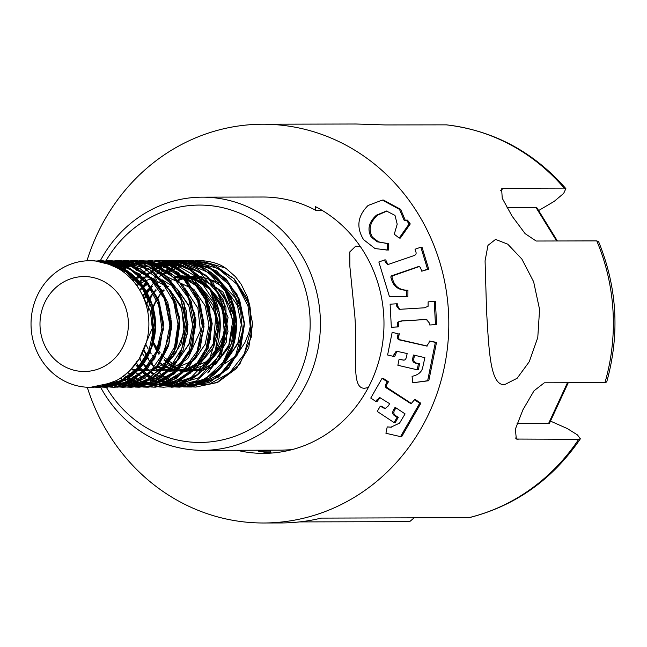 <?xml version="1.0" encoding="UTF-8"?>
<svg xmlns="http://www.w3.org/2000/svg" width="647" height="647" viewBox="0 0 647 647"><rect width="100%" height="100%" fill="white"/><g stroke="black" fill="none" stroke-linecap="round" stroke-linejoin="round"><path stroke-width="0.97" d="M89.925 387.31L101.029 386.259L116.581 380.501M111.705 382.854A63.293 58.934 89.9 0 1 32.447 337.799A63.293 58.934 89.9 0 1 86.318 260.838A63.293 58.934 89.9 0 1 146.829 307.446A63.293 58.934 89.9 0 1 116.573 380.493A63.293 58.934 89.9 0 1 111.705 382.854L90.507 387.31M98.902 260.806L96.047 261.056M91.987 260.757L94.341 260.701L121.523 267.429L144.119 287.875L154.956 317.095L151.56 347.997L134.908 373.06L109.206 386.21L98.684 387.286L94.761 387.141L109.141 386.243L127.734 378.624L142.801 364.536L152.482 345.611L155.563 324.115L151.641 302.61L141.135 283.645L125.219 269.484L105.744 261.809L92.06 260.757M96.217 261.081L98.498 260.846M98.53 260.846L112.077 261.396L139.42 273.891L157.973 298.396L163.456 329.202L154.641 358.689L133.864 379.765L106.747 387.27L98.805 386.655M116.8 387.205L125.364 386.186L143.949 378.576L159 364.479L168.665 345.563L171.746 324.09L167.84 302.594L157.342 283.637L141.426 269.467L121.984 261.768L110.637 260.684L102.59 261.275M102.533 261.283L100.156 261.671M102.849 387.124L106.909 387.278L128.931 382.393L147.508 368.628L159.728 348.07L163.651 323.832L158.612 299.634L145.26 279.116L125.623 265.464L102.566 260.692L98.975 260.806M102.736 387.124L98.74 386.671M99.848 261.614L102.129 261.226M102.177 261.218L110.524 260.604L131.373 264.542L155.967 282.108L169.878 309.905L169.789 341.09L155.927 368.127L131.802 384.415L114.834 387.246L110.928 387.116M123.156 260.733L126.723 260.595L140.973 262.31L167.201 277.013L184.08 302.828L187.258 333.989L176.405 362.587L154.156 381.843L131.066 387.213L127.047 387.076L133.387 386.186L152.029 378.568L167.104 364.431L176.785 345.466L179.842 323.937L175.847 302.375L165.268 283.418L149.303 269.33L129.715 261.647L118.725 260.563L110.419 261.226M106.496 261.986L104.135 262.585M102.833 385.863L103.261 385.96M111.009 387.108L114.972 387.246M110.783 387.108L106.804 386.655M106.771 386.647L103.156 385.968M123.245 260.79L110.524 262.957M110.459 262.981L108 263.766M115.255 260.854L118.619 260.757L149.869 269.637L170.937 291.951L179.656 321.874L174.059 352.38L155.66 375.931L129.093 386.866L122.962 387.238L114.851 386.623M112.481 386.202L110.888 385.855M108.089 263.79L110.548 263.005M110.605 262.989L115.037 261.865M131.333 260.741L122.833 261.946M122.768 261.954L114.721 264.34M114.656 264.364L112.141 265.375M131.155 387.221L141.426 386.17L158.685 379.441L173.072 367.1L183.101 350.367L187.719 330.949L186.385 310.892L179.235 292.08L166.942 276.415L150.67 265.771M112.077 265.351L114.592 264.34L112.068 265.351M120.358 262.496L116.978 263.499M118.66 262.973L122.332 262.019M139.032 260.733L150.298 261.048L178.054 272.355L197.432 296.14L204.072 326.759L196.146 356.521L176.283 378.544L148.915 387.132L143.343 387.027L147.387 387.181L169.368 382.296L187.994 368.531L200.255 347.965L204.007 323.726L199.09 299.512L185.754 279.019L166.02 265.351L143.003 260.587L130.977 261.906M128.64 262.464L126.852 262.957M125.162 263.483L118.741 266.006M118.684 266.03L116.12 267.3M127.807 385.96L131.171 386.591M131.252 260.725L134.786 260.604L159.898 266.313L183.303 285.837L194.973 314.652L192.855 345.66L176.987 371.427L151.819 385.62L139.17 387.189L135.223 387.052L149.635 386.138L174.577 373.764L191.245 350.189L195.92 320.572L187.145 291.854M171.495 273.535L146.489 261.703L135.352 260.612M131.074 386.591L127.038 385.814M124.871 385.264L120.803 383.962M116.072 267.284L118.636 266.014L116.064 267.276M118.692 265.982L125.089 263.458L118.684 265.982M127.896 262.617L130.743 261.922M130.961 261.881L131.624 261.736M153.582 387.132L177.496 382.288L196.017 368.539L208.318 347.949L212.216 323.726L207.064 299.561L193.898 278.986L174.18 265.343L151.091 260.587L134.932 262.925M134.778 262.973L130.88 264.291M130.799 264.324L126.836 265.998M126.812 266.006L122.801 268.068M143.27 387.019L139.234 386.566M139.186 386.558L135.183 385.798M120.075 269.613L122.687 268.06L120.059 269.605M122.744 268.028L125.761 266.451L122.728 268.028M129.537 264.769L126.763 265.966L129.546 264.769M133.201 263.426L130.815 264.267L133.209 263.434M134.883 262.908L135.773 262.658M139.922 261.671L150.986 260.579L169.684 263.644L194.86 280.264L209.822 307.511L210.655 338.664L197.933 366.307L174.294 383.566L155.32 387.157L151.349 387.019M219.115 337.499L219.155 312.364L209.765 288.958L192.693 271.133L170.46 261.655L159.194 260.555L151.091 261.145L159.607 260.555L188.35 268.432L210.202 289.807L219.931 319.392L215.475 350.197L197.804 374.346L171.762 386.534L163.465 387.205L155.345 386.55M147.16 261.841L144.33 262.545M151.18 387.011L147.273 386.566M139.186 384.666L143.537 385.855M209.248 371.499L226.256 342.231L225.965 307.212L208.35 277.32L178.523 261.623L163.287 260.692M163.246 260.701L155.45 261.8M159.502 386.987L163.505 387.124M170.46 261.655C181.192 263.806 190.728 268.651 199.05 276.188C209.919 286.265 216.737 298.817 219.511 313.827C222.463 336.108 216.696 355.074 202.236 370.699C194.108 378.721 184.662 383.841 173.889 386.065L196.3 375.875L212.54 356.416M155.086 261.849L163.157 260.692M163.198 260.684L167.161 260.539L179.162 261.768L205.997 275.274L223.66 300.556L227.995 331.539L218.128 360.565L196.583 380.832L171.512 387.011L168.705 386.938M186.708 261.623C202.325 265.844 213.542 272.427 220.36 281.364C229.653 292.209 234.974 304.907 236.333 319.448C237.603 341.074 230.801 358.899 215.944 372.907C208.471 379.652 199.996 384.011 190.525 385.984L208.997 378.269L223.943 364.01L233.486 345.134L236.47 323.702L232.508 302.254L221.986 283.386L206.11 269.289L186.708 261.623L175.369 260.523L164.378 261.606M171.665 387.205L181.467 386.194L186.821 384.819M159.13 262.868L167.136 261.105M167.177 261.105L171.164 260.668M171.196 260.66L175.256 260.515L198.289 265.262L222.261 283.871L235.12 312.186L233.915 343.314L219.05 369.736L194.383 384.933L179.567 387.132L174.544 386.93M179.793 260.62L188.495 260.717L216.608 270.899L236.851 293.948L244.469 324.22L237.748 354.443L218.532 377.128L191.536 387.011L183.513 386.963M175.329 261.081L179.316 260.652L175.377 261.089M175.337 261.097L171.431 261.809M135.401 364.334L138.029 367.642M139.679 369.486L140.601 370.448M141.976 371.815L143.149 372.898M143.205 372.947L145.971 375.276M147.265 376.263L150.88 378.713M151.349 378.996L153.937 380.476M155.442 381.253L157.625 382.28M159.558 383.089L161.669 383.881M163.667 384.544L164.92 384.916M167.791 385.652L169.223 385.96M175.66 386.857L179.72 387.027M165.155 385.2L159.364 383.17M159.299 383.145L155.361 381.293M155.312 381.269L147.33 376.214M146.044 375.228L143.278 372.882M142.785 372.429L142.146 371.831M136.938 366.242L135.409 364.318M172.045 261.655L175.288 261.089M187.986 260.604L187.468 260.636M184.104 386.906L187.8 387.003L209.838 382.183L228.431 368.523L240.644 347.851L244.574 323.67L239.519 299.448L226.183 278.938L206.539 265.27L183.465 260.49L179.89 260.612M180.133 261.631L183.344 261.081M183.416 261.065L187.444 260.636M187.565 260.628L191.439 260.49L207.946 262.852L233.737 278.477L249.532 305.101L251.651 336.262L239.722 364.39L216.81 382.652L195.774 387.06L187.743 386.469M195.572 260.612A63.293 58.934 89.9 0 1 196.017 260.579M193.485 260.806L191.561 261.056M185.155 262.358L183.481 262.828M183.433 262.844L175.402 265.877M175.337 265.909L167.298 270.43M166.627 270.883L163.327 273.325M163.125 273.487L159.219 276.892M156.485 279.658L155.199 281.081M154.795 281.542L151.155 286.184M149.02 289.379L147.12 292.606M147.063 292.703L144.063 298.946M143.65 350.132L147.217 357.54M147.273 357.645L151.277 363.824M151.341 363.905L153.185 366.275M153.638 366.833L154.366 367.674M156.048 369.534L156.752 370.27M159.461 372.866L163.44 376.142M163.505 376.19L167.484 378.907M167.549 378.948L174.52 382.595M175.669 383.081L178.184 384.035M179.704 384.544L183.659 385.644M183.78 385.677L184.274 385.79M191.172 386.866L195.895 387.068L217.934 382.199L236.511 368.426L248.731 347.868L252.653 323.637L247.615 299.424L234.279 278.914L214.626 265.246L191.552 260.482L188.689 260.563M181.184 385.038L179.648 384.569M177.424 383.808L175.612 383.105M174.455 382.62L167.492 378.98M167.427 378.94L163.44 376.23M163.376 376.19L162.26 375.325M144.014 298.809L147.006 292.598M147.063 292.501L148.721 289.67M195.499 260.604L198.823 260.458C210.647 261.056 219.608 263.644 225.706 268.23M100.414 386.898A126.594 117.867 -90.1 0 0 202.843 450.344L282.076 450.158L291.829 449.673M429.373 341.009L436.515 342.392L428.807 380.727L412.81 382.789L427.651 380.735L435.358 342.4L429.373 341.009L429.066 342.53L426.761 346.072L400.064 340.031C397.759 339.821 397.015 338.235 397.832 335.275L398.14 333.755L392.155 332.364L387.602 355.001L393.594 356.392L393.974 354.483L396.263 351.167L407.149 353.545L406.639 356.076C406.17 358.834 405.192 360.177 403.696 360.12L403.34 360.153M428.807 380.727L427.651 380.735M414.525 355.26L413.991 357.92C413.247 360.986 414.347 362.757 417.283 363.25L419.571 363.784L416.134 363.258C413.19 362.765 412.09 360.986 412.835 357.92L413.425 355.001L424.885 357.662L422.507 368.361C421.229 372.446 417.752 375.106 412.058 376.336L412.81 382.789M419.571 363.784L418.366 369.785L417.21 369.785L418.415 363.784M403.841 360.096L399.078 359.295L397.873 365.296L417.21 369.785M403.696 360.12L399.078 359.295M396.935 351.216L394.743 356.384L393.594 356.392M398.14 333.755L392.155 332.364M399.296 333.755L398.989 335.267C398.164 338.235 398.908 339.821 401.221 340.031L427.238 346.024M436.515 342.392L435.358 342.4M420.849 247.186L422.006 247.186L428.718 269.152L421.747 271.206L427.562 269.16L420.849 247.186L415.034 249.241L415.762 251.626C416.676 253.713 415.843 255.12 413.263 255.856L387.715 264.631L385.329 262.084L384.674 259.924L378.851 261.978L389.365 296.366L406.728 296.836L406.777 290.236C398.455 290.26 393.303 286.411 391.338 278.679C390.359 276.779 390.942 275.654 393.077 275.298L418.746 266.491L420.396 267.316L421.747 271.206M428.718 269.152L427.562 269.16M419.264 266.556L394.233 275.298C392.098 275.654 391.516 276.779 392.494 278.679C394.46 286.411 399.611 290.26 407.933 290.228L406.777 290.236M407.933 290.228L407.885 296.836L406.728 296.836M388.37 264.55L386.485 262.084L385.83 259.924L384.674 259.924M406.356 220.134L407.513 220.134L410.271 223.943L400.372 238.056L399.215 238.064L409.114 223.943L406.356 220.134L404.205 220.465L399.514 209.385L382.304 200.085L368.103 205.463C357.589 215.928 356.076 227.323 363.565 239.641L375.058 248.577L387.561 250.009L387.456 243.434L377.322 241.841L371.281 237.19C367.035 229.548 368.741 222.212 376.417 215.184L386.477 211.011L395.002 215.419L397.209 224.185L394.266 234.214L399.215 238.064M410.271 223.943L409.114 223.943M387.052 211.027L377.565 215.184C369.898 222.204 368.192 229.539 372.437 237.19L378.479 241.841L386.655 243.466M387.561 250.009L388.718 250.009L388.612 243.434L387.456 243.434M388.718 250.009L385.871 250.033M382.304 200.085L383.461 200.077L400.671 209.377L405.354 220.465M434.234 301.494L435.391 301.494L436.62 324.568L430.506 324.948L435.463 324.576L434.234 301.494L428.12 301.866L428.096 306.298L424.464 307.802L399.967 309.298L399.086 309.323L396.32 305.683L396.223 303.815L390.109 304.187L391.338 327.269L397.452 326.897L397.573 322.214L400.93 320.977L426.349 319.448L429.236 322.837L429.349 324.948M436.62 324.568L435.463 324.576M426.874 319.464L402.086 320.969L397.573 322.214M398.73 322.214L398.609 326.897L397.452 326.897M398.609 326.897L391.338 327.269M399.717 309.306L397.476 305.683L397.379 303.815L396.223 303.815M414.484 399.789L415.641 399.789L420.849 403.235L401.714 436.628L400.558 436.636L419.701 403.235L414.484 399.789L411.055 403.76L387.141 388.402C385.03 387.375 384.819 385.62 386.51 383.113L387.27 381.795L382.053 378.341L370.755 398.067L375.972 401.512L379.457 397.412L389.64 403.671L388.37 405.879L385.03 408.71L380.25 406.211L377.25 411.443L394.096 422.58L397.096 417.355L395.107 416.037C392.486 414.525 392.001 412.454 393.643 409.834L395.107 407.286L405.095 413.894L399.539 423.13L390.877 427.19L387.213 426.915L385.927 433.272L400.558 436.636M391.435 427.182L387.213 426.915M395.94 407.836L394.799 409.826C393.15 412.454 393.635 414.517 396.255 416.037L398.253 417.347L397.096 417.355M398.253 417.347L395.252 422.58L394.096 422.58M384.35 408.645L385.499 408.637L381.406 406.211L380.25 406.211M380.04 397.525L377.12 401.512L375.972 401.512M387.27 381.795L388.426 381.787L383.21 378.341L382.053 378.341M388.426 381.787L387.666 383.113C385.968 385.612 386.178 387.375 388.297 388.402L411.629 403.639M420.849 403.235L419.701 403.235M236.948 450.263A129.756 120.811 89.9 0 0 263.475 453.369A129.756 120.811 89.9 0 0 381.002 352.3A129.756 120.811 89.9 0 0 315.477 206.66L315.687 210.291A126.594 117.867 -90.1 0 0 262.876 197.02L202.252 197.157A126.594 117.867 -90.1 0 0 100.309 260.733M321.971 210.275L315.687 210.291M550.468 421.1L567.282 428.557L577.439 434.897L580.359 438.795L578.693 439.313L516.338 439.062L515.368 429.139L522.905 409.842L534.018 390.796L544.321 382.798L604.945 382.66L606.708 381.973C619.98 334.167 617.27 287.389 598.596 241.655L596.769 240.886L536.145 241.024L525.113 233.632L512.028 216.049L502.25 198.265L501.611 188.803L503.584 188.261L564.208 188.115L565.858 188.641L563.658 193.413L554.18 201.395L538.619 210.55M87.264 387.246A199.381 185.64 -90.1 0 0 263.644 522.994L280.96 522.954A199.381 185.64 -90.1 0 0 291.967 522.574A199.381 185.64 -90.1 0 0 321.236 518.11L469.196 517.665C515.449 505.857 552.506 479.573 580.375 438.803M507.013 207.768L536.12 207.695A12.657 2.539 -31.7 0 1 537.067 208.043L557.399 240.975M568.244 382.741L549.497 423.195A12.657 2.07 -155.1 0 1 548.567 423.51L517.074 423.583M272.136 453.013A129.756 120.811 89.9 0 1 258.331 451.113L270.236 451.088M414.064 517.891L409.648 521.652L299.504 521.911M446.398 124.855L385.183 124.936L355.923 124.006L262.706 124.224A199.381 185.64 -90.1 0 0 86.973 260.798M263.644 522.994A199.381 185.64 -90.1 0 0 274.651 522.614A199.381 185.64 -90.1 0 0 448.719 317.256A199.381 185.64 -90.1 0 0 262.706 124.224M504.523 384.698C490.094 385.499 488.978 350.367 486.568 311.264L485.072 260.854L487.967 245.375L495.537 239.414L507.766 244.178L521.862 259.051L533.629 281.728L539.574 309.452L537.778 337.54L529.23 361.754L517.139 378.252L504.523 384.698M202.843 450.344A126.594 117.867 -90.1 0 0 320.192 315.971A126.594 117.867 -90.1 0 0 202.252 197.157M100.131 386.364A126.594 117.867 -90.1 0 0 100.148 386.405A126.594 117.867 -90.1 0 0 100.406 386.882M368.297 387.585L364.536 388.249C350.617 388.669 357.775 354.718 354.831 315.89L349.881 266.71L349.809 251.893L355.753 246.119L360.516 246.79M239.067 351.588L234.004 357.007L229.814 360.436L224.25 363.84L241.622 337.233M241.954 314.329L234.926 297.458L222.705 284.3M221.031 283.143L198.694 275.897M198.58 275.897L184.169 277.45M182.438 277.967L178.143 279.609M167.953 285.99L167.508 286.362M163.909 289.743L162.534 291.223M161.378 292.573L157.65 297.669M155.903 300.604L152.991 306.799M152.918 306.977L152.118 340.613M153.121 343.46L155.976 349.615M157.779 352.607L158.952 354.321M164.047 360.201L167.775 363.363M167.84 363.412L173.194 366.817M173.275 366.857L185.422 371.087M185.519 371.103L201.84 370.682M202.317 370.561L211.326 366.938M215.613 364.204L231.602 343.622L234.222 316.642L222.851 291.91L200.465 277.563M200.311 277.514L183.861 275.929M176.89 277.248L176.041 277.49M159.866 286.071L159.437 286.427M155.862 289.678L149.562 297.458M149.489 297.563L145.923 304.203M160.084 363.541L165.122 366.8M165.203 366.849L170.865 369.445M170.954 369.477L184.654 371.847M184.751 371.847L207.461 364.261M207.849 363.986L221.929 347.18L226.862 324.754L221.565 302.222L206.773 284.688M206.547 284.518L192.377 277.45M192.022 277.345L182.446 275.848M182.317 275.848L174.658 276.212M151.778 285.925L146.287 291.142M146.222 291.223L142.68 295.752M142.186 353.351L143.933 355.704M157.027 366.97L162.729 369.51M162.826 369.542L169.182 371.176M169.288 371.192L185.988 370.505M186.166 370.464L199.422 364.39L213.647 347.342L218.888 324.867L213.3 302.149L198.508 284.421M198.168 284.179L184.322 277.595M184.128 277.539L174.383 275.962M155.603 278.93L153.897 279.65M147.751 283.03L143.23 286.419M143.157 286.484L139.566 289.864M225.738 268.157L204.557 261.938M204.355 261.914L189.894 262.342M189.797 262.358L162.607 274.724M151.94 286.063L151.503 286.67M150.63 287.907L147.395 293.107M147.338 293.204L144.265 299.456M143.893 349.542L148.721 359.255M150.541 362.061L151.535 363.468M151.592 363.549L153.557 366.081M154.811 367.545L155.636 368.458M155.692 368.515L156.25 369.113M156.501 369.372L157.763 370.626M187.032 385.24L209.515 383.978L229.58 372.858L244.226 354.111L250.688 330.609L247.979 305.869L236.705 284.001L218.112 268.618L195.386 261.728M195.168 261.712L186.846 261.647M179.437 261.809L186.757 261.663L154.496 274.862M151.665 277.296L151.058 277.846M146.683 282.375L145.801 283.41M145.664 283.564L143.238 286.678M139.728 357.928L140.642 359.408M143.464 363.46L145.559 366.065M146.02 366.598L146.521 367.173M146.578 367.229L147.831 368.58M148.503 369.275L149.797 370.545M151.859 372.421L174.714 384.561M177.626 385.2L200.246 384.172L220.813 373.537L235.718 355.009L242.447 331.264L240.199 306.387L228.747 284.437L210.17 268.618L187.412 261.76M187.185 261.744L160.157 266.435M158.58 267.138L155.846 268.489M152.352 270.478L151.738 270.858M150.298 271.797L147.532 273.778M142.073 278.525L136.38 285.036M136.938 365.32L138.45 367.124M140.367 369.235L141.418 370.31M142.987 371.823L146.537 374.856M147.823 375.834L170.954 385.353M183.522 385.677L205.6 378.681L222.98 362.449L233.074 339.837L233.939 314.725L225.172 291.021L208.569 272.613L186.376 262.925L162.276 263.014M158.709 263.911L146.165 269.273M131.624 368.798L133.12 370.327M134.867 371.968L143.901 378.527M143.966 378.568L171.649 386L198.92 377.719L219.098 355.801L226.587 325.942L219.6 295.364L199.6 272.193L171.431 261.809L142.243 267.26M139.744 268.545L138.329 269.338M137.585 269.775L136.21 270.624M127.734 372.607L140.084 380.792M140.148 380.832L165.947 385.976L191.14 377.476L210.049 357.662L218.257 330.302L214.327 301.648L198.378 277.87L174.253 263.79L146.764 263.022M151.406 385.879L174.124 382.223L193.429 369.025L206.231 348.272L210.518 323.686L205.026 299.132L191.059 278.453L170.622 265.399L146.837 261.873M142.591 262.27L141.442 262.439M137.989 263.07L131.996 264.72M131.907 264.752L120.722 270.042M138.482 385.361L161.92 383.808L182.583 371.588L197.06 351.329L202.309 326.331L197.667 300.766L183.845 279.318L162.826 265.626L138.507 261.744M133.549 262.326L128.405 263.434M128.316 263.458L117.018 267.793M115.878 380.889L126.141 384.674M129.02 385.313L153.218 383.841L174.779 371.491L189.296 350.407L194.205 324.284L188.592 298.227L173.008 276.908L150.67 264.049L125.332 262.536M125.235 262.553L113.249 265.877M122.404 385.458L126.602 385.895M126.675 385.903L149.457 382.434L168.875 369.372L181.823 348.668L186.247 324.082L180.861 299.456L166.966 278.679L146.529 265.529L122.784 261.914M122.615 261.922L109.359 264.251M108.445 384.148L114.204 385.418M126.214 386.008L146.489 380.113L163.4 366.331L174.569 346.881L178.006 324.171L173.59 301.332L161.782 281.72L143.877 268.052L122.574 261.889M122.372 261.873L105.841 263.062M104.741 385.369L128.713 383.962L150.136 371.888L164.726 351.184L169.935 325.392L164.848 299.48L149.861 278.016L128.066 264.639L103.043 262.302M102.412 385.96L124.167 382.87L143.027 371.022L156.202 351.944L161.887 328.854L158.677 305.06L147.338 283.944L129.505 268.869L107.483 262.172M107.265 262.156L101.223 261.889M101.935 386.065L121.28 380.662L137.69 368.022L149.109 350.059L153.695 328.773L151.091 306.783L141.693 286.985L126.238 272.007L106.828 263.369M225.771 268.173L235.459 276.714L241.129 284.179L247.372 296.884L249.839 305.707M250.065 306.888L251.02 318.122L250.357 326.031L248.755 333.051L244.833 342.724L239.285 351.313M222.309 363.396L225.342 361.058M226.992 359.586L237.692 344.018L241.291 324.786L237.425 305.416L226.264 289.411M224.687 287.988L210.526 279.528M210.356 279.464L199.899 277.013M199.777 277.005L191.108 277.102M187.323 277.725L185.01 278.267M184.896 278.299L180.529 279.698M179.583 280.07L177.221 281.097M172.789 283.475L171.779 284.106M168.487 286.419L167.88 286.896M167.799 286.961L166.659 287.907M164.257 290.107L162.777 291.635M162.704 291.716L161.596 292.97M160.149 294.757L157.908 297.976M157.836 298.081L156.752 299.893M156.121 301.017L153.202 307.576M153.137 307.762L152.045 339.497M152.231 340.104L153.185 342.789M153.258 342.975L158.046 352M158.127 352.114L159.34 353.804M161.944 356.966L163.036 358.139M164.597 359.667L167.476 362.15M168.293 362.781L173.679 366.226M173.76 366.267L175.563 367.173M176.405 367.553L179.381 368.709M181.023 369.227L183.659 369.882M186.562 370.359L203.845 368.596M204.29 368.442L218.354 360.193M218.84 359.756L229.467 344.139L233.3 324.907L229.337 305.594L218.16 289.411M202.527 279.666L204.881 280.62L217.861 289.12L202.301 279.415M202.139 279.358L191.035 277.086M183.522 277.175L177.755 278.105M175.563 278.663L175.022 278.817M171.293 280.102L170.784 280.305M170.549 280.402L169.166 281M164.475 283.491L163.715 283.968M160.286 286.419L159.744 286.864M159.672 286.92L158.434 287.98M156.242 290.074L154.722 291.692M154.641 291.781L149.861 298.13M149.797 298.235L146.173 305.044M145.81 344.244L148.212 349.121M148.964 350.415L149.967 352M150.031 352.105L151.309 353.925M152.263 355.179L154.908 358.236M160.537 363.193L163.368 365.062M164.128 365.506L165.559 366.275M165.64 366.315L171.536 368.725M172.903 369.13L175.572 369.777M178.313 370.238L185.964 370.537M186.101 370.529L210.469 359.934M210.639 359.772L221.452 344.01L225.245 324.754L221.007 305.247L209.79 289.007M209.539 288.772L194.561 279.69M194.221 279.569L183.934 277.223M183.78 277.207L175.62 277.094L186.126 279.577M163.036 280.111L162.591 280.305M152.393 286.435L151.721 286.985M151.293 287.341L146.667 291.789M146.594 291.87L142.963 296.358M157.666 366.259L163.489 368.693M163.578 368.725L170.064 370.286L163.586 368.717M175.952 370.731L170.177 370.294L175.952 370.731L187.606 368.766M187.856 368.685L202.568 359.683M202.721 359.538L213.502 343.978L217.036 324.737L213.033 305.271L201.824 289.258M201.654 289.096L186.376 279.666M167.985 370.731L169.708 370.65M169.846 370.634L193.906 360.363M194.61 359.732L205.196 344.269L208.989 325.134L205.204 305.894L194.173 289.775M193.599 289.225L167.767 277.191M167.347 277.151L166.546 277.094M155.288 277.798L152.66 278.38M150.775 278.897L146.473 280.418M145.866 280.669L140.795 283.224M140.286 283.532L136.921 285.788M153.638 370.699L163.343 368.855M163.513 368.79L178.224 359.805M178.499 359.546L189.248 343.937L192.79 324.762L188.714 305.319L177.569 289.282M177.197 288.934L162.073 279.739M148.745 276.981L143.23 277.102M143.108 277.118L136.38 278.331M136.282 278.356L132.053 279.73M131.462 368.968L137.633 370.44M137.738 370.456L145.389 370.747M145.518 370.739L152.595 369.542M155.595 368.62L169.975 360.064M170.21 359.853L180.942 344.374L184.686 325.126L180.869 305.74L169.692 289.638M165.122 285.764L153.824 279.569M139.396 277.021L135.247 277.223L139.396 277.021M135.134 277.24L130.387 277.967L135.134 277.24M130.775 277.118L129.546 277.134L130.775 277.118M139.364 358.535L152.296 328.272L150.411 311.288L142.777 295.954M201.371 370.602L187.428 369.146M187.29 369.113L181.079 367.189M180.982 367.148L179.688 366.687M168.455 271.239L172.175 268.489M172.215 268.456L174.569 267.017M176.073 266.184L178.24 265.108M179.923 264.364L181.572 263.709M183.805 262.925L184.783 262.617M179.64 366.728L178.612 366.356M177.65 365.976L174.957 364.746M174.868 364.706L169.417 361.406M168.835 360.986L165.753 358.495M164.467 357.33L163.909 356.788M163.529 356.416L161.24 353.974M160.149 352.68L158.677 350.811M158.596 350.698L153.436 342.295M153.355 342.134L152.288 339.845M152.085 339.368L151.835 338.785M147.807 311.943L150.306 299.44M150.355 299.278L152.029 294.555M81.449 276.641A47.474 44.198 89.9 0 1 123.755 345.191A47.474 44.198 89.9 0 1 47.344 350.245A47.474 44.198 89.9 0 1 81.449 276.641M106.334 387.27A118.684 110.5 -90.1 0 0 233.729 436.668A118.684 110.5 -90.1 0 0 309.953 316.464A118.684 110.5 -90.1 0 0 226.337 208.593A118.684 110.5 -90.1 0 0 105.429 261.744A118.684 110.5 -90.1 0 0 105.105 262.31A118.684 110.5 -90.1 0 0 104.846 262.779M413.991 357.92L412.835 357.92M417.283 363.25L416.134 363.258M403.032 359.942L401.876 359.942M395.131 354.475L393.974 354.483M398.989 335.267L397.832 335.275M401.221 340.031L400.064 340.031M426.033 345.789L424.877 345.797M418.213 266.855L417.056 266.855M394.233 275.298L393.077 275.298M392.494 278.679L391.338 278.679M386.485 262.084L385.329 262.084M377.565 215.184L376.417 215.184M372.437 237.19L371.281 237.19M378.479 241.841L377.322 241.841M400.671 209.377L399.514 209.385M426.462 319.481L425.305 319.489M402.086 320.969L400.93 320.977M398.471 324.39L397.315 324.39M397.476 305.683L396.32 305.683M394.799 409.826L393.643 409.834M396.255 416.037L395.107 416.037M383.833 407.82L382.684 407.82M378.074 399.846L376.918 399.846M387.666 383.113L386.51 383.113M388.297 388.402L387.141 388.402M409.915 402.693L408.758 402.701M503.584 188.261L500.608 190.38M536.12 207.695L556.663 240.975M567.459 382.741L548.567 423.51M468.468 517.762A199.381 185.64 -90.1 0 0 578.693 439.313M518.069 439.459L515.166 437.906M564.208 188.115A199.381 185.64 -90.1 0 0 445.807 124.798M604.945 382.66A199.381 185.64 -90.1 0 0 596.769 240.886M205.164 364.9L207.905 362.943M209.402 361.73L221.347 345.514L225.512 324.931L221.185 304.227L208.706 287.365M208.455 287.139L193.016 278.089M192.644 277.959L180.003 275.808M191.083 385.798L211.884 380.299L229.224 366.695L240.53 346.768L244.154 323.71L239.471 300.604L227.105 280.814L208.755 267.203L186.959 261.671M179.381 261.817L169.522 263.572M169.482 263.58L160.731 266.718M159.186 267.437L148.26 274.368M148.195 274.417L140.027 282.286M139.962 282.359L137.067 285.99M136.38 363.024L140.132 367.706M140.197 367.779L148.406 375.292M148.462 375.333L170.331 384.925M170.428 384.941L182.591 385.879M183.004 385.863L203.765 380.412L221.12 366.631L232.435 346.857L236.05 323.775L231.4 300.653L219.058 280.887L200.716 267.243L178.944 261.703M178.839 261.703L166.061 262.536M166.028 262.536L144.297 271.36M144.232 271.4L136.032 277.984M135.975 278.048L133.145 280.952M124.345 375.43L128.357 378.147M128.413 378.18L136.865 382.401M136.938 382.426L141.24 383.906M141.313 383.93L166.95 384.844L190.21 373.279L206.344 351.556L211.812 324.163L205.309 296.747L188.382 274.797L163.893 263.005L137.148 263.628M137.035 263.661L132.724 265.019M132.643 265.044L124.216 268.877M124.159 268.909L121.442 270.519M120.374 378.236L124.475 380.517M124.531 380.541L137.787 385.062M137.86 385.078L160.868 384.391L181.645 373.691L196.825 354.742L203.417 330.69L200.699 305.513L188.859 283.378L169.571 267.939L146.262 261.752M145.284 261.72L120.342 266.766M120.277 266.799L117.576 268.109M141.248 386.057L162.268 380.937L179.971 367.553L191.625 347.884L195.645 324.648L191.213 301.381L178.887 281.445L160.65 267.462L138.749 261.792M134.066 261.752L116.573 265.068M116.509 265.084L113.799 266.135M117.754 386.081L139.825 380.088L157.868 365.005L168.875 343.29L170.978 318.453L163.78 294.514L148.333 275.323L127.038 263.984L103.342 262.375M102.549 385.927L124.758 383.145L144.176 371.152L157.731 351.798L163.19 328.094L159.663 303.767L147.573 282.577L128.785 267.85L106.116 261.881M105.962 261.873L101.021 261.849M101.7 386.113L121.927 380.97L139.048 368.151L150.662 349.364L155.134 327.156L151.819 304.527L141.086 284.518L124.313 269.839L103.714 262.472M270.179 450.183L270.333 452.86M565.874 188.633C533.427 151.73 493.515 130.451 446.147 124.814M163.497 368.685L157.65 366.218M152.635 363.177L152.126 362.813M143.003 296.463L146.343 292.266M146.748 291.813L151.325 287.389M151.754 287.025L152.433 286.475M157.059 283.216L159.178 281.987M160.003 281.55L160.642 281.227M162.648 280.305L163.068 280.127M139.889 290.406L143.222 287.381M143.699 286.993L148.462 283.629M188.795 276.867L202.365 279.601M218.144 289.387L223.805 295.833L232.839 320.281L228.714 345.773L219.268 359.053M214.311 363.242L204.12 368.628M203.668 368.782L192.143 370.658M179.809 276.924L183.659 277.086M183.805 277.102L196.494 280.394L210 289.492M210.251 289.735L222.673 309.646L224.307 333.407L213.178 357.152L210.736 359.611M210.582 359.756L185.988 370.642M185.851 370.65L183.384 370.739M174.407 277.126L186.061 279.512M186.304 279.593L188.835 280.588L201.743 289.241M201.921 289.411L215.944 314.943L213.219 343.961L202.592 359.748M202.438 359.894L195.976 364.835L187.978 368.547M187.727 368.628L178.03 370.529M177.876 370.545L175.264 370.634M185.859 289.662L197.917 308.32L200.408 330.811L188.39 357.702L186.603 359.481M186.425 359.651L171.754 368.612M171.584 368.669L161.693 370.723M161.556 370.731L159.388 370.804M147.12 277.078L150.055 277.167M172.733 285.343L177.456 289.338M177.844 289.719L188.908 306.128L192.709 325.805L188.964 343.994L178.337 359.813M178.054 360.072L163.715 368.572M163.545 368.628L153.719 370.61M169.684 289.524L181.694 308.611L184.209 332.032L175.741 353.294L170.412 359.522M170.169 359.764L155.458 368.774M152.53 369.607L145.615 370.634M181.467 386.194L186.894 384.795M207.711 372.947L221.314 355.518L228.035 317.523L212.806 282.019L197.238 268.804L178.523 261.623M149.635 386.138L168.204 378.544L190.517 352.105L195.944 319.561L185.026 288.344M173.606 275.282L146.489 261.703M141.426 386.17L158.903 379.328L179.187 358.511L188.026 324.341L178.119 290.058L150.387 265.642M133.387 386.186L145.292 382.28L159.647 372.737L176.033 347.924L179.478 317.337L171.22 292.096L154.075 272.549M144.087 266.459L129.715 261.647M125.364 386.186L136.468 382.644L159.445 363.962L171.795 328.061L162.251 290.616L140.528 268.909L121.984 261.768M109.141 386.243L125.389 380.072C134.269 374.937 141.434 367.739 146.869 358.478C159.833 333.448 158.369 309.056 142.486 285.311C132.878 272.767 120.633 264.93 105.744 261.809M101.029 386.259C116.169 382.984 128.276 374.508 137.358 360.824M179.324 261.8L171.269 264.178M171.229 264.194L163.222 267.907M163.117 267.963L159.186 270.365M159.016 270.478L157.884 271.255M146.117 282.043L142.987 286.079M139.388 358.495L143.052 364.026M143.116 364.107L144.928 366.404M145.389 366.946L147.087 368.847M147.759 369.558L148.543 370.359M150.088 371.839L151.244 372.882M151.293 372.931L155.337 376.174M155.401 376.222L159.429 378.916M159.485 378.956L163.497 381.18M163.562 381.212L171.601 384.528M171.681 384.553L172.992 384.957M171.212 261.825L167.201 262.852M167.169 262.86L164.823 263.604M157.447 263.394L155.223 264.178M153.315 264.922L151.018 265.925M159.591 385.709L160.448 385.887M123.051 376.4L125.615 378.188M127.038 379.085L130.184 380.881M131.09 381.35L133.242 382.377M135.158 383.202L139.121 384.65M135.765 262.658L134.875 262.908"/></g></svg>
